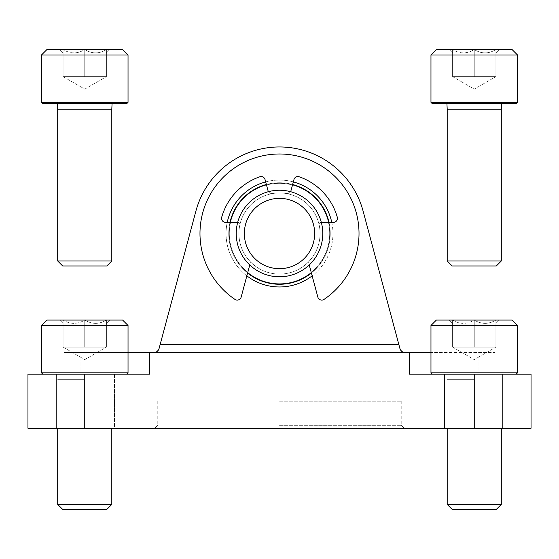 <?xml version="1.0" encoding="UTF-8"?>
<svg xmlns="http://www.w3.org/2000/svg" width="559" height="559" viewBox="0 0 559 559"><rect width="100%" height="100%" fill="white"/><g stroke="black" fill="none" stroke-linecap="round" stroke-linejoin="round"><path stroke-width="0.42" stroke-dasharray="2.79 2.1" d="M363.105 211.113L399.923 348.523C401.055 351.269 402.801 352.603 405.149 352.533L153.851 352.533A5.408 5.408 0 0 0 159.077 348.523L195.895 211.113A86.554 86.554 0 0 1 363.105 211.113A86.554 86.554 0 0 0 195.895 211.113A86.554 86.554 0 0 1 363.105 211.113L399.923 348.523A5.408 5.408 0 0 0 405.149 352.533L409.335 352.533L409.335 374.167L502.639 374.167L495.085 374.167L495.085 428.264L502.639 428.264L495.085 428.264L495.085 374.167L409.335 374.167L504.001 374.167L444.496 374.167L504.001 374.167L504.001 428.264L444.496 428.264L504.001 428.264L444.496 428.264L504.001 428.264L504.001 374.167L432.324 374.167L516.174 374.167L432.324 374.167L501.57 374.167L446.927 374.167L474.249 374.167L474.249 428.264L27.95 428.264L63.915 428.264L27.95 428.264L27.95 374.167L114.504 374.167L54.999 374.167L114.504 374.167L114.504 428.264L54.999 428.264L114.504 428.264L54.999 428.264L114.504 428.264L114.504 374.167L54.999 374.167L126.676 374.167L42.826 374.167L126.676 374.167L42.826 374.167L112.073 374.167L57.43 374.167L84.751 374.167L84.751 428.264M398.826 344.414L160.174 344.414L159.077 348.523C157.945 351.269 156.199 352.603 153.851 352.533L149.665 352.533L149.665 374.167L84.751 374.167M63.915 374.167L63.915 428.264L63.915 374.167L149.665 374.167L63.915 374.167L63.915 352.533L63.915 374.167M474.249 374.167L531.05 374.167L502.639 374.167L531.05 374.167L531.05 428.264L474.249 428.264M409.335 352.533L409.335 374.167L409.335 352.533L495.085 352.533L495.085 374.167L495.085 352.533L430.968 352.533M279.5 428.264L404.192 428.264L279.5 428.264M279.5 401.215L401.215 401.215L279.5 401.215M279.5 425.294L401.215 425.294L279.5 425.294M153.851 352.533L405.149 352.533L153.851 352.533M128.032 352.533L63.915 352.533L149.665 352.533L149.665 374.167L149.665 352.533M229.295 233.515A50.205 50.205 0 0 1 304.599 190.039A50.205 50.205 0 0 1 304.599 276.991A50.205 50.205 0 0 1 229.295 233.515A50.205 50.205 0 0 1 304.599 190.039A50.205 50.205 0 0 1 304.599 276.991A50.205 50.205 0 0 1 229.295 233.515A50.205 50.205 0 0 1 304.599 190.039A50.205 50.205 0 0 1 304.599 276.991A50.205 50.205 0 0 1 229.295 233.515A50.205 50.205 0 0 0 279.5 283.72A50.205 50.205 0 0 0 329.705 233.515A50.205 50.205 0 0 0 279.5 183.317A50.205 50.205 0 0 0 229.295 233.515M246.854 275.839A53.447 53.447 0 0 1 226.053 233.515A53.447 53.447 0 0 1 306.227 187.23A53.447 53.447 0 0 1 306.227 279.807A53.447 53.447 0 0 1 227.227 222.384M265.665 181.892A53.447 53.447 0 0 1 293.335 181.892M331.773 222.384A53.447 53.447 0 0 1 312.146 275.839M330.243 233.515A50.743 50.743 0 0 0 279.5 182.772A50.743 50.743 0 0 0 228.757 233.515A50.743 50.743 0 0 0 279.5 284.258A50.743 50.743 0 0 0 330.243 233.515M247.616 272.995A50.743 50.743 0 0 1 228.757 233.515A50.743 50.743 0 0 1 304.872 189.571A50.743 50.743 0 0 1 304.872 277.46A50.743 50.743 0 0 1 229.994 222.384M236.219 233.515A43.281 43.281 0 0 1 301.14 196.041A43.281 43.281 0 0 1 301.14 270.996A43.281 43.281 0 0 1 237.68 222.384L237.882 222.384A2.026 2.026 0 0 1 239.867 224.844A40.569 40.569 0 0 0 249.803 261.158A40.569 40.569 0 0 1 239.867 224.844A40.569 40.569 0 0 0 249.803 261.158A40.569 40.569 0 0 1 239.867 224.844A2.026 2.026 0 0 0 237.882 222.384A2.026 2.026 0 0 1 239.867 224.844A2.026 2.026 0 0 0 237.882 222.384L225.612 222.384A4.06 4.06 0 0 1 221.706 217.227A60.051 60.051 0 0 1 259.795 176.798A4.06 4.06 0 0 1 265.05 179.579A4.06 4.06 0 0 0 259.795 176.798A4.06 4.06 0 0 1 265.05 179.579L267.999 190.584A4.06 4.06 0 0 0 272.603 193.533A40.569 40.569 0 0 1 286.397 193.533A40.569 40.569 0 0 0 272.603 193.533A40.569 40.569 0 0 1 286.397 193.533A40.569 40.569 0 0 0 272.603 193.533A4.06 4.06 0 0 1 267.999 190.584A4.06 4.06 0 0 0 272.603 193.533A4.06 4.06 0 0 1 268.467 191.674A43.281 43.281 0 0 1 290.533 191.674A4.06 4.06 0 0 1 286.397 193.533A4.06 4.06 0 0 0 291.001 190.584A4.06 4.06 0 0 1 286.397 193.533A4.06 4.06 0 0 0 291.001 190.584L293.95 179.579A4.06 4.06 0 0 1 299.205 176.798A60.051 60.051 0 0 1 337.294 217.227A4.06 4.06 0 0 1 333.388 222.384A4.06 4.06 0 0 0 337.294 217.227A4.06 4.06 0 0 1 333.388 222.384L321.118 222.384A2.026 2.026 0 0 0 319.133 224.844A40.569 40.569 0 0 1 309.197 261.158A40.569 40.569 0 0 0 319.133 224.844A40.569 40.569 0 0 1 309.197 261.158A40.569 40.569 0 0 0 319.133 224.844A2.026 2.026 0 0 1 321.118 222.384A2.026 2.026 0 0 0 319.133 224.844A2.026 2.026 0 0 1 321.118 222.384L321.32 222.384A43.281 43.281 0 0 1 309.232 264.966L308.729 263.065A2.026 2.026 0 0 1 309.197 261.158A2.026 2.026 0 0 0 308.729 263.065A2.026 2.026 0 0 1 309.197 261.158A2.026 2.026 0 0 0 308.729 263.065L317.84 297.088A4.06 4.06 0 0 0 324.031 299.4A4.06 4.06 0 0 1 317.84 297.088A4.06 4.06 0 0 0 324.031 299.4A79.525 79.525 0 0 0 339.194 180.976A79.525 79.525 0 0 0 219.806 180.976A79.525 79.525 0 0 0 234.969 299.4A79.525 79.525 0 0 1 219.806 180.976A79.525 79.525 0 0 1 339.194 180.976A79.525 79.525 0 0 1 324.031 299.4A79.525 79.525 0 0 0 339.194 180.976A79.525 79.525 0 0 0 219.806 180.976A79.525 79.525 0 0 0 234.969 299.4A4.06 4.06 0 0 0 241.16 297.088A4.06 4.06 0 0 1 234.969 299.4A4.06 4.06 0 0 0 241.16 297.088L250.271 263.065A2.026 2.026 0 0 0 249.803 261.158A2.026 2.026 0 0 1 250.271 263.065A2.026 2.026 0 0 0 249.803 261.158A2.026 2.026 0 0 1 250.271 263.065L249.768 264.966A43.281 43.281 0 0 1 301.14 196.041A43.281 43.281 0 0 1 301.14 270.996A43.281 43.281 0 0 1 236.219 233.515A43.281 43.281 0 0 1 301.14 196.041A43.281 43.281 0 0 1 301.14 270.996A43.281 43.281 0 0 1 236.219 233.515M266.363 184.505A50.743 50.743 0 0 1 292.637 184.505M329.006 222.384A50.743 50.743 0 0 1 311.384 272.995M228.757 233.515A50.743 50.743 0 0 1 304.872 189.571A50.743 50.743 0 0 1 304.872 277.46A50.743 50.743 0 0 1 228.757 233.515M430.968 325.485L436.383 320.069L474.249 320.069L474.249 347.118L463.432 347.118L495.889 347.118L452.608 347.118L495.889 347.118L495.889 320.069C488.741 324.43 481.523 324.43 474.249 320.069C467.1 324.43 459.889 324.43 452.608 320.069C452.608 324.423 452.608 324.423 452.608 320.069C452.608 324.423 452.608 324.423 452.608 320.069L449.261 320.069L452.608 320.069C459.757 324.43 466.968 324.43 474.249 320.069L452.608 320.069L474.249 320.069C481.397 324.43 488.608 324.43 495.889 320.069L474.249 320.069L495.889 320.069C495.889 324.423 495.889 324.423 495.889 320.069C495.889 324.423 495.889 324.423 495.889 320.069L499.236 320.069L495.889 320.069C488.741 324.43 481.523 324.43 474.249 320.069L436.383 320.069L474.249 320.069C467.1 324.43 459.889 324.43 452.608 320.069C452.608 324.423 452.608 324.423 452.608 320.069C452.608 324.423 452.608 324.423 452.608 320.069L449.261 320.069L452.608 320.069C459.757 324.43 466.968 324.43 474.249 320.069L452.608 320.069L474.249 320.069C481.397 324.43 488.608 324.43 495.889 320.069L474.249 320.069L495.889 320.069C495.889 324.423 495.889 324.423 495.889 320.069C495.889 324.423 495.889 324.423 495.889 320.069L499.236 320.069L495.889 320.069L495.889 347.118L452.608 347.118L495.889 347.118L485.065 347.118L495.889 347.118L495.889 320.069L495.889 347.118L463.432 347.118L485.065 347.118L474.249 347.118L474.249 320.069L512.114 320.069L517.529 325.485L430.968 325.485L517.529 325.485L517.529 372.818L430.968 372.818L517.529 372.818L430.968 372.818L430.968 325.485L517.529 325.485M474.249 379.687L447.2 379.687L474.249 379.687M447.2 428.264L447.2 504.435L501.297 504.435L447.2 504.435L501.297 504.435L501.297 428.264M447.2 504.435L452.175 509.41L496.322 509.41L452.175 509.41L496.322 509.41L501.297 504.435M452.608 347.118L452.608 320.069L452.608 347.118L452.608 320.069L452.608 347.118L474.249 359.612L495.889 347.118L474.249 359.612L452.608 347.118M41.471 325.485L46.886 320.069L84.751 320.069L84.751 347.118L73.935 347.118L106.392 347.118L63.111 347.118L106.392 347.118L106.392 320.069C99.243 324.43 92.032 324.43 84.751 320.069C77.603 324.43 70.392 324.43 63.111 320.069C63.111 324.423 63.111 324.423 63.111 320.069C63.111 324.423 63.111 324.423 63.111 320.069L59.764 320.069L63.111 320.069C70.259 324.43 77.477 324.43 84.751 320.069L63.111 320.069L84.751 320.069C91.9 324.43 99.111 324.43 106.392 320.069L84.751 320.069L106.392 320.069C106.392 324.423 106.392 324.423 106.392 320.069C106.392 324.423 106.392 324.423 106.392 320.069L109.739 320.069L106.392 320.069C99.243 324.43 92.032 324.43 84.751 320.069L46.886 320.069L84.751 320.069C77.603 324.43 70.392 324.43 63.111 320.069C63.111 324.423 63.111 324.423 63.111 320.069C63.111 324.423 63.111 324.423 63.111 320.069L59.764 320.069L63.111 320.069C70.259 324.43 77.477 324.43 84.751 320.069L63.111 320.069L84.751 320.069C91.9 324.43 99.111 324.43 106.392 320.069L84.751 320.069L106.392 320.069C106.392 324.423 106.392 324.423 106.392 320.069C106.392 324.423 106.392 324.423 106.392 320.069L109.739 320.069L106.392 320.069L106.392 347.118L63.111 347.118L106.392 347.118L95.568 347.118L106.392 347.118L106.392 320.069L106.392 347.118L73.935 347.118L95.568 347.118L84.751 347.118L84.751 320.069L122.617 320.069L128.032 325.485L41.471 325.485L128.032 325.485L128.032 372.818L41.471 372.818L128.032 372.818L41.471 372.818L41.471 325.485L128.032 325.485M84.751 379.687L57.703 379.687L84.751 379.687M57.703 428.264L57.703 504.435L111.8 504.435L57.703 504.435L111.8 504.435L111.8 428.264M57.703 504.435L62.678 509.41L106.825 509.41L62.678 509.41L106.825 509.41L111.8 504.435M63.111 347.118L63.111 320.069L63.111 347.118L63.111 320.069L63.111 347.118L84.751 359.612L106.392 347.118L84.751 359.612L63.111 347.118M474.249 347.118L474.249 320.069L474.249 347.118M84.751 347.118L84.751 320.069L84.751 347.118M322.781 233.515A43.281 43.281 0 0 1 257.86 270.996A43.281 43.281 0 0 1 257.86 196.041A43.281 43.281 0 0 1 322.781 233.515A43.281 43.281 0 0 1 257.86 270.996A43.281 43.281 0 0 1 257.86 196.041A43.281 43.281 0 0 1 322.781 233.515A43.281 43.281 0 0 1 257.86 270.996A43.281 43.281 0 0 1 257.86 196.041A43.281 43.281 0 0 1 322.781 233.515A43.281 43.281 0 0 1 257.86 270.996A43.281 43.281 0 0 1 257.86 196.041A43.281 43.281 0 0 1 322.781 233.515A43.281 43.281 0 0 1 257.86 270.996A43.281 43.281 0 0 1 257.86 196.041A43.281 43.281 0 0 1 322.781 233.515M320.069 233.515A40.569 40.569 0 0 1 259.215 268.655A40.569 40.569 0 0 1 259.215 198.382A40.569 40.569 0 0 1 320.069 233.515A40.569 40.569 0 0 1 259.215 268.655A40.569 40.569 0 0 1 259.215 198.382A40.569 40.569 0 0 1 320.069 233.515A40.569 40.569 0 0 1 259.215 268.655A40.569 40.569 0 0 1 259.215 198.382A40.569 40.569 0 0 1 320.069 233.515A40.569 40.569 0 0 1 259.215 268.655A40.569 40.569 0 0 1 259.215 198.382A40.569 40.569 0 0 1 320.069 233.515M314.661 233.515A35.161 35.161 0 0 1 261.919 263.967A35.161 35.161 0 0 1 261.919 203.064A35.161 35.161 0 0 1 314.661 233.515M299.205 176.798A60.051 60.051 0 0 1 337.294 217.227A60.051 60.051 0 0 0 299.205 176.798A4.06 4.06 0 0 0 293.95 179.579A4.06 4.06 0 0 1 299.205 176.798M293.95 179.579L291.001 190.584L293.95 179.579M221.706 217.227A60.051 60.051 0 0 1 259.795 176.798A60.051 60.051 0 0 0 221.706 217.227A4.06 4.06 0 0 0 225.612 222.384A4.06 4.06 0 0 1 221.706 217.227M225.612 222.384L237.882 222.384L225.612 222.384M430.968 54.999L436.383 49.59L474.249 49.59L474.249 76.639L463.432 76.639L495.889 76.639L452.608 76.639L495.889 76.639L495.889 49.59C488.741 53.95 481.523 53.95 474.249 49.59C467.1 53.95 459.889 53.95 452.608 49.59C452.608 53.944 452.608 53.944 452.608 49.59C452.608 53.944 452.608 53.944 452.608 49.59L449.261 49.59L452.608 49.59C459.757 53.95 466.968 53.95 474.249 49.59L452.608 49.59L474.249 49.59C481.397 53.95 488.608 53.95 495.889 49.59L474.249 49.59L495.889 49.59C495.889 53.944 495.889 53.944 495.889 49.59C495.889 53.944 495.889 53.944 495.889 49.59L499.236 49.59L495.889 49.59C488.741 53.95 481.523 53.95 474.249 49.59L436.383 49.59L474.249 49.59C467.1 53.95 459.889 53.95 452.608 49.59C452.608 53.944 452.608 53.944 452.608 49.59C452.608 53.944 452.608 53.944 452.608 49.59L449.261 49.59L452.608 49.59C459.757 53.95 466.968 53.95 474.249 49.59L452.608 49.59L474.249 49.59C481.397 53.95 488.608 53.95 495.889 49.59L474.249 49.59L495.889 49.59C495.889 53.944 495.889 53.944 495.889 49.59C495.889 53.944 495.889 53.944 495.889 49.59L499.236 49.59L495.889 49.59L495.889 76.639L452.608 76.639L495.889 76.639L485.065 76.639L495.889 76.639L495.889 49.59L495.889 76.639L463.432 76.639L485.065 76.639L474.249 76.639L474.249 49.59L512.114 49.59L517.529 54.999L430.968 54.999L517.529 54.999L517.529 102.332L430.968 102.332L517.529 102.332L430.968 102.332L430.968 54.999L517.529 54.999M430.968 102.332L432.324 103.688L516.174 103.688L432.324 103.688L516.174 103.688L517.529 102.332M446.927 103.688L447.2 109.201L501.297 109.201L447.2 109.201L501.297 109.201L501.57 103.688L446.927 103.688L501.57 103.688M447.2 109.201L447.2 260.997L501.297 260.997L447.2 260.997L501.297 260.997L501.297 109.201M447.2 260.997L452.175 265.979L496.322 265.979L452.175 265.979L496.322 265.979L501.297 260.997M452.608 76.639L452.608 49.59L452.608 76.639L452.608 49.59L452.608 76.639L474.249 89.133L495.889 76.639L474.249 89.133L452.608 76.639M41.471 54.999L46.886 49.59L84.751 49.59L84.751 76.639L73.935 76.639L106.392 76.639L63.111 76.639L106.392 76.639L106.392 49.59C99.243 53.95 92.032 53.95 84.751 49.59C77.603 53.95 70.392 53.95 63.111 49.59C63.111 53.944 63.111 53.944 63.111 49.59C63.111 53.944 63.111 53.944 63.111 49.59L59.764 49.59L63.111 49.59C70.259 53.95 77.477 53.95 84.751 49.59L63.111 49.59L84.751 49.59C91.9 53.95 99.111 53.95 106.392 49.59L84.751 49.59L106.392 49.59C106.392 53.944 106.392 53.944 106.392 49.59C106.392 53.944 106.392 53.944 106.392 49.59L109.739 49.59L106.392 49.59C99.243 53.95 92.032 53.95 84.751 49.59L46.886 49.59L84.751 49.59C77.603 53.95 70.392 53.95 63.111 49.59C63.111 53.944 63.111 53.944 63.111 49.59C63.111 53.944 63.111 53.944 63.111 49.59L59.764 49.59L63.111 49.59C70.259 53.95 77.477 53.95 84.751 49.59L63.111 49.59L84.751 49.59C91.9 53.95 99.111 53.95 106.392 49.59L84.751 49.59L106.392 49.59C106.392 53.944 106.392 53.944 106.392 49.59C106.392 53.944 106.392 53.944 106.392 49.59L109.739 49.59L106.392 49.59L106.392 76.639L63.111 76.639L106.392 76.639L95.568 76.639L106.392 76.639L106.392 49.59L106.392 76.639L73.935 76.639L95.568 76.639L84.751 76.639L84.751 49.59L122.617 49.59L128.032 54.999L41.471 54.999L128.032 54.999L128.032 102.332L41.471 102.332L128.032 102.332L41.471 102.332L41.471 54.999L128.032 54.999M41.471 102.332L42.826 103.688L126.676 103.688L42.826 103.688L126.676 103.688L128.032 102.332M57.43 103.688L57.703 109.201L111.8 109.201L57.703 109.201L111.8 109.201L112.073 103.688L57.43 103.688L112.073 103.688M57.703 109.201L57.703 260.997L111.8 260.997L57.703 260.997L111.8 260.997L111.8 109.201M57.703 260.997L62.678 265.979L106.825 265.979L62.678 265.979L106.825 265.979L111.8 260.997M63.111 76.639L63.111 49.59L63.111 76.639L63.111 49.59L63.111 76.639L84.751 89.133L106.392 76.639L84.751 89.133L63.111 76.639M474.249 76.639L474.249 49.59L474.249 76.639M84.751 76.639L84.751 49.59L84.751 76.639M56.361 374.167L56.361 428.264L56.361 374.167M502.639 374.167L502.639 428.264L502.639 374.167M80.091 352.533L80.091 374.167L80.091 352.533M478.909 352.533L478.909 374.167L478.909 352.533M444.496 374.167L444.496 428.264L444.496 374.167M54.999 374.167L54.999 428.264L54.999 374.167M157.785 401.215L157.785 425.294L154.808 428.264M401.215 401.215L401.215 425.294L404.192 428.264M495.889 323.423L499.236 320.069L495.889 323.423M452.608 323.423L449.261 320.069L452.608 323.423M516.174 374.167L517.529 372.818M432.324 374.167L430.968 372.818M106.392 323.423L109.739 320.069L106.392 323.423M63.111 323.423L59.764 320.069L63.111 323.423M126.676 374.167L128.032 372.818M42.826 374.167L41.471 372.818M495.889 52.937L499.236 49.59L495.889 52.937M452.608 52.937L449.261 49.59L452.608 52.937M106.392 52.937L109.739 49.59L106.392 52.937M63.111 52.937L59.764 49.59L63.111 52.937"/><path stroke-width="0.84" d="M430.968 352.533L405.149 352.533A5.408 5.408 0 0 1 399.923 348.523L363.105 211.113L399.923 348.523C401.055 351.269 402.801 352.603 405.149 352.533L149.665 352.533L149.665 374.167L84.751 374.167L84.751 428.264L531.05 428.264L531.05 374.167L474.249 374.167L474.249 428.264M409.335 352.533L409.335 374.167L474.249 374.167M159.077 348.523C157.945 351.269 156.199 352.603 153.851 352.533A5.408 5.408 0 0 0 159.077 348.523L160.174 344.414L159.077 348.523M363.105 211.113A86.554 86.554 0 0 0 195.895 211.113L160.174 344.414L398.826 344.414M84.751 374.167L27.95 374.167L27.95 428.264L84.751 428.264M149.665 352.533L128.032 352.533M227.227 222.384A53.447 53.447 0 0 1 265.665 181.892M293.335 181.892A53.447 53.447 0 0 1 331.773 222.384M312.146 275.839A53.447 53.447 0 0 1 246.854 275.839M229.994 222.384A50.743 50.743 0 0 1 266.363 184.505M292.637 184.505A50.743 50.743 0 0 1 329.006 222.384M311.384 272.995A50.743 50.743 0 0 1 247.616 272.995M237.68 222.384A43.281 43.281 0 0 1 268.467 191.674A4.06 4.06 0 0 1 267.999 190.584L265.05 179.579A4.06 4.06 0 0 0 259.795 176.798A60.051 60.051 0 0 0 221.706 217.227A4.06 4.06 0 0 0 225.612 222.384L237.68 222.384M290.533 191.674A43.281 43.281 0 0 1 321.32 222.384L333.388 222.384A4.06 4.06 0 0 0 337.294 217.227A60.051 60.051 0 0 0 299.205 176.798A4.06 4.06 0 0 0 293.95 179.579L291.001 190.584A4.06 4.06 0 0 1 290.533 191.674M309.232 264.966A43.281 43.281 0 0 1 249.768 264.966L241.16 297.088A4.06 4.06 0 0 1 234.969 299.4A79.525 79.525 0 0 1 219.806 180.976A79.525 79.525 0 0 1 339.194 180.976A79.525 79.525 0 0 1 324.031 299.4A4.06 4.06 0 0 1 317.84 297.088L309.232 264.966M517.529 325.485L512.114 320.069L436.383 320.069L430.968 325.485L430.968 372.818L517.529 372.818L517.529 325.485L430.968 325.485M501.297 428.264L501.297 504.435L447.2 504.435L447.2 428.264M501.297 504.435L496.322 509.41L452.175 509.41L447.2 504.435M128.032 325.485L122.617 320.069L46.886 320.069L41.471 325.485L41.471 372.818L128.032 372.818L128.032 325.485L41.471 325.485M111.8 428.264L111.8 504.435L57.703 504.435L57.703 428.264M111.8 504.435L106.825 509.41L62.678 509.41L57.703 504.435M314.661 233.515A35.161 35.161 0 0 1 261.919 263.967A35.161 35.161 0 0 1 261.919 203.064A35.161 35.161 0 0 1 314.661 233.515M322.781 233.515A43.281 43.281 0 0 1 257.86 270.996A43.281 43.281 0 0 1 257.86 196.041A43.281 43.281 0 0 1 322.781 233.515M517.529 54.999L512.114 49.59L436.383 49.59L430.968 54.999L430.968 102.332L517.529 102.332L517.529 54.999L430.968 54.999M517.529 102.332L516.174 103.688L432.324 103.688L430.968 102.332M501.57 103.688L501.297 109.201L447.2 109.201L446.927 103.688M501.297 109.201L501.297 260.997L447.2 260.997L447.2 109.201M501.297 260.997L496.322 265.979L452.175 265.979L447.2 260.997M128.032 54.999L122.617 49.59L46.886 49.59L41.471 54.999L41.471 102.332L128.032 102.332L128.032 54.999L41.471 54.999M128.032 102.332L126.676 103.688L42.826 103.688L41.471 102.332M112.073 103.688L111.8 109.201L57.703 109.201L57.43 103.688M111.8 109.201L111.8 260.997L57.703 260.997L57.703 109.201M111.8 260.997L106.825 265.979L62.678 265.979L57.703 260.997M516.174 374.167L517.529 372.818M432.324 374.167L430.968 372.818M126.676 374.167L128.032 372.818M42.826 374.167L41.471 372.818"/></g></svg>
